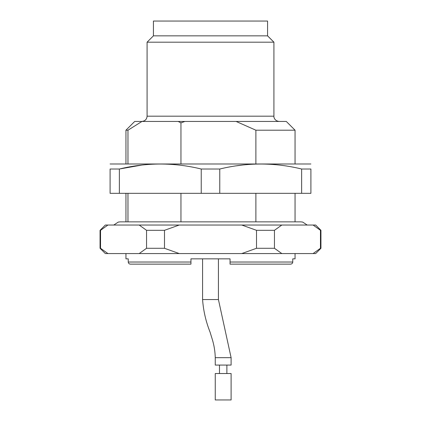 <?xml version="1.0" encoding="UTF-8"?>
<svg xmlns="http://www.w3.org/2000/svg" width="421" height="421" viewBox="0 0 421 421"><rect width="100%" height="100%" fill="white"/><g stroke="black" fill="none" stroke-linecap="round" stroke-linejoin="round"><path stroke-width="0.63" d="M127.963 221.862L127.963 193.323M255.884 193.323L255.884 221.862M127.963 163.732L127.963 130.205L125.947 130.205L125.947 163.732M127.963 130.205L141.94 121.453L178.167 121.453L180.951 122.874L184.882 121.453L286.301 121.453L295.053 130.205L255.884 130.205L255.884 163.732M236.118 121.453L255.884 130.205M141.94 121.453L134.699 121.453L125.947 130.205M184.882 121.453L178.167 121.453M153.428 35.848L267.572 35.848L267.572 21.05L153.428 21.05L153.428 35.848L147.087 42.189L147.087 116.17L273.913 116.17C273.65 117.385 274.866 121.09 279.197 121.453M267.572 35.848L273.913 42.189L147.087 42.189M180.951 163.732L180.951 122.874M180.951 221.862L180.951 193.323M310.903 163.985L110.097 163.985M301.636 193.323L310.903 193.323L310.903 169.016L301.636 169.016L301.636 193.323L110.097 193.323L110.097 169.016C110.097 162.374 110.097 162.374 110.097 169.016L119.364 169.016L119.364 193.323M119.375 169.016L141.94 165.048M301.636 169.016C274.471 162.374 247.185 162.374 219.767 169.016L201.233 169.016L201.233 193.323M201.233 169.016C174.068 162.374 146.776 162.374 119.364 169.016M219.767 169.016L219.767 193.323M310.903 169.016C310.903 162.374 310.903 162.374 310.903 169.016M236.118 165.869L242.833 164.995M223.183 399.95L215.257 399.95L215.257 373.527L231.108 373.527L231.108 399.95L223.183 399.95M231.108 357.676L231.108 365.07L215.257 365.07L215.257 357.676C215.099 351.33 214.078 345.12 212.189 339.042L210.053 332.085C205.874 321.57 203.385 310.724 202.575 299.547L218.425 299.547L231.108 357.676L215.257 357.676C215.099 351.33 214.078 345.12 212.189 339.042L210.053 332.085C205.874 321.57 203.385 310.724 202.575 299.547L202.575 258.852M125.947 253.568L125.947 258.852L128.242 258.852L128.242 262.025L190.95 262.025L190.95 264.135L190.95 262.025L190.95 264.135L130.415 264.135C129.11 264.025 128.384 263.325 128.242 262.025C128.379 263.32 129.105 264.025 130.415 264.135L145.192 264.135M190.95 262.025L190.95 258.852L230.05 258.852L230.05 264.135L230.05 262.025L230.05 264.135L290.585 264.135L230.05 264.135M230.05 262.025L292.758 262.025C292.621 263.32 291.895 264.025 290.585 264.135C291.89 264.025 292.616 263.325 292.758 262.025L292.758 258.852L295.053 258.852L295.053 253.568M320.46 248.285L320.46 230.319L320.944 230.319L320.944 248.285L320.46 248.285L313.087 253.568L315.661 253.568L320.944 248.285M256.51 248.285L256.51 230.319L274.45 230.319L274.45 248.285L256.51 248.285L241.77 253.568L313.087 253.568M274.45 248.285L281.817 253.568M146.55 248.285L146.55 230.319L164.49 230.319L164.49 248.285L146.55 248.285L139.183 253.568L241.77 253.568M164.49 248.285L179.23 253.568M100.54 248.285L100.056 248.285L100.056 230.319L100.54 230.319L100.54 248.285L107.913 253.568L139.183 253.568M100.056 248.285L105.339 253.568L107.913 253.568M320.46 230.319L313.087 225.035L281.817 225.035L274.45 230.319M320.944 230.319L315.661 225.035L313.087 225.035M281.817 225.035L179.23 225.035L164.49 230.319M256.51 230.319L241.77 225.035M146.55 230.319L139.183 225.035L107.913 225.035L100.54 230.319M179.23 225.035L139.183 225.035M107.913 225.035L105.339 225.035L100.056 230.319M125.947 193.323L125.947 221.862M295.053 193.323L295.053 221.862M295.053 130.205L295.053 163.732M273.913 42.189L273.913 116.17M147.087 116.17C146.803 119.354 145.04 121.111 141.803 121.453M113.791 225.035L118.259 222.088L120.132 221.862L300.868 221.862L302.662 222.067L307.209 225.035M219.483 365.07L219.483 373.527M226.882 365.07L226.882 373.527M218.425 299.547L218.425 258.852"/></g></svg>
